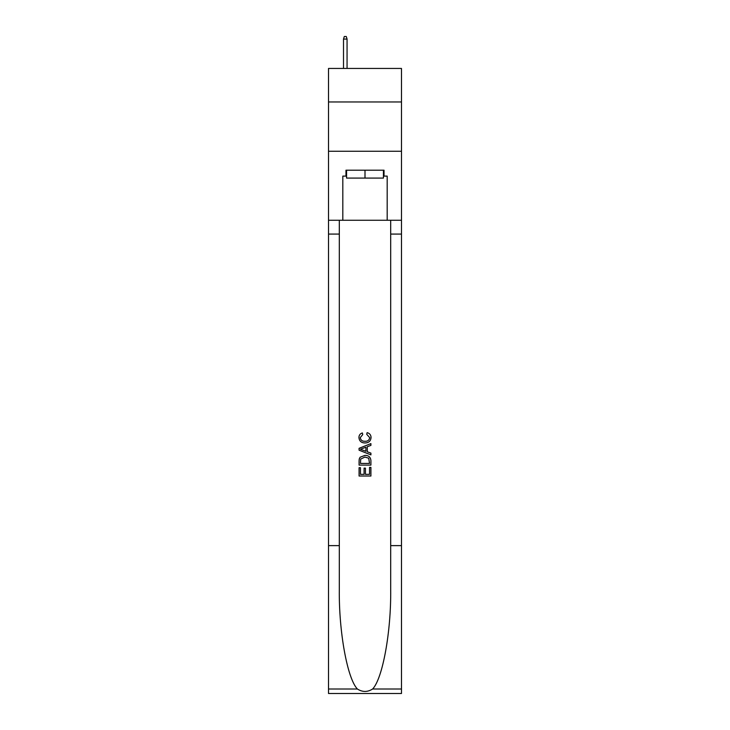 <?xml version="1.0" encoding="UTF-8"?>
<svg xmlns="http://www.w3.org/2000/svg" width="730" height="730" viewBox="0 0 730 730"><rect width="100%" height="100%" fill="white"/><g stroke="black" fill="none" stroke-linecap="round" stroke-linejoin="round"><path stroke-width="1.09" d="M401.482 101.963L401.482 68.447L328.518 68.447L328.518 101.963L401.482 101.963L401.482 151.256L328.518 151.256L328.518 101.963M383.433 170.19L383.433 178.074L346.567 178.074L346.567 170.19M365 170.19L365 178.074M369.544 467.373L369.544 474.354L365.447 474.354L369.544 474.354L369.544 467.373L370.913 467.373L370.913 476.024L359.078 476.024L359.078 467.684L359.078 476.024M364.087 468.131L364.087 474.354L360.447 474.354L364.087 474.354L364.087 468.131L365.447 468.131L365.447 474.354M360.1 457.245L359.251 458.969L360.1 457.245L364.927 455.392C368.714 455.374 370.712 457.199 370.913 460.867L370.913 465.101L359.078 465.101L359.078 461.059L359.078 465.101M367.126 432.644L366.734 434.313L367.126 432.644C369.626 433.301 370.94 434.907 371.059 437.471C370.74 441.102 368.687 442.937 364.909 442.955L364.909 442.955C361.268 442.882 359.279 441.066 358.932 437.507L358.932 437.507C358.987 435.171 360.136 433.647 362.363 432.945L362.728 434.615L360.291 437.589C360.647 440.144 362.18 441.376 364.9 441.285C367.665 441.431 369.27 440.217 369.699 437.626L366.734 434.313M372.629 689.001L401.482 689.001L401.482 693.5L328.518 693.5L328.518 545.62L339.313 545.62L339.313 589.584C338.793 631.605 347.316 678.553 357.371 689.001C362.454 692.241 367.537 692.241 372.629 689.001C382.684 678.553 391.207 631.605 390.687 589.584L390.687 220.268M359.078 448.311L359.078 450.191L370.913 454.89L359.078 450.191L359.078 448.311L370.913 443.612L359.078 448.311M390.687 545.62L401.482 545.62L401.482 151.256M328.518 545.62L328.518 151.256M339.313 220.268L339.313 545.62M401.482 689.001L401.482 545.62M328.518 220.268L342.817 220.268L342.817 176.103L346.567 176.103M383.433 176.103L384.026 176.103L384.026 170.19L345.974 170.19L345.974 176.103M384.026 176.103L387.183 176.103L387.183 220.268L401.482 220.268M342.817 220.268L387.183 220.268M370.913 443.612L370.913 445.382L367.272 446.733L367.272 451.77L370.913 453.12L370.913 454.89M362.627 450.063L365.903 451.268L365.903 447.234L360.447 449.251L362.627 450.063M365.903 447.234L365.903 451.268M359.078 461.059L359.251 458.969M368.705 458.203L369.544 463.431L368.705 458.203L364.909 457.062L360.693 459.079L360.447 463.431L369.544 463.431L360.447 463.431M359.078 467.684L360.447 467.684L360.447 474.354M347.06 68.447L347.06 39.064L343.511 39.064L343.511 68.447M343.511 39.064L344.295 36.5L346.266 36.5L347.06 39.064M390.687 234.074L401.482 234.074M339.313 234.074L328.518 234.074M328.518 689.001L357.371 689.001"/></g></svg>

